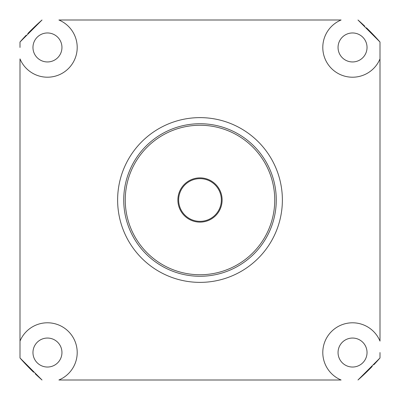 <?xml version="1.0" encoding="UTF-8"?>
<svg xmlns="http://www.w3.org/2000/svg" width="400" height="400" viewBox="0 0 400 400"><rect width="100%" height="100%" fill="white"/><g stroke="black" fill="none" stroke-linecap="round" stroke-linejoin="round"><path stroke-width="0.6" d="M380 58.9A29.745 29.745 0 0 1 322.795 47.46A29.745 29.745 0 0 1 341.1 20L58.9 20A29.745 29.745 0 0 1 53.29 76.625A29.745 29.745 0 0 1 20 58.9L20 341.1A29.745 29.745 0 0 1 77.205 352.54A29.745 29.745 0 0 1 58.9 380L341.1 380A29.745 29.745 0 0 1 346.71 323.375A29.745 29.745 0 0 1 380 341.1L380 42.025A239.49 239.49 0 0 0 366.425 27.785M372.215 366.425A239.49 239.49 0 0 1 357.975 380L380 357.975A239.49 239.49 0 0 1 373.81 364.765M341.1 380L200 380M380 42.025L357.975 20A239.49 239.49 0 0 1 364.765 26.19M58.9 20L200 20M367.035 47.46A14.49 14.49 0 0 0 352.54 32.965A14.49 14.49 0 0 0 338.05 47.46A14.49 14.49 0 0 0 352.54 61.95A14.49 14.49 0 0 0 367.035 47.46M380 357.975L380 352.54M338.05 352.54A14.49 14.49 0 0 0 352.54 367.035A14.49 14.49 0 0 0 367.035 352.54A14.49 14.49 0 0 0 352.54 338.05A14.49 14.49 0 0 0 338.05 352.54M27.785 33.575A239.49 239.49 0 0 1 42.025 20L20 42.025A239.49 239.49 0 0 1 26.19 35.235M33.575 372.215A239.49 239.49 0 0 1 20 357.975L42.025 380A239.49 239.49 0 0 1 35.235 373.81M20 42.025L20 47.46M61.95 47.46A14.49 14.49 0 0 0 47.46 32.965A14.49 14.49 0 0 0 32.965 47.46A14.49 14.49 0 0 0 47.46 61.95A14.49 14.49 0 0 0 61.95 47.46M20 341.1L20 357.975M200 282.375A82.375 82.375 0 0 1 117.625 200A82.375 82.375 0 0 1 200 117.625A82.375 82.375 0 0 1 282.375 200A82.375 82.375 0 0 1 200 282.375M200 123.73A76.27 76.27 0 0 0 123.73 200A76.27 76.27 0 0 0 200 276.27A76.27 76.27 0 0 0 276.27 200A76.27 76.27 0 0 0 200 123.73M32.965 352.54A14.49 14.49 0 0 0 47.46 367.035A14.49 14.49 0 0 0 61.95 352.54A14.49 14.49 0 0 0 47.46 338.05A14.49 14.49 0 0 0 32.965 352.54M200 125.255A74.745 74.745 0 0 1 274.745 200A74.745 74.745 0 0 1 200 274.745A74.745 74.745 0 0 1 125.255 200A74.745 74.745 0 0 1 200 125.255M200 177.88A22.12 22.12 0 0 0 177.88 200A22.12 22.12 0 0 0 200 222.12A22.12 22.12 0 0 0 222.12 200A22.12 22.12 0 0 0 200 177.88M178.645 200A21.355 21.355 0 0 0 200 221.355A21.355 21.355 0 0 0 221.355 200A21.355 21.355 0 0 0 200 178.645A21.355 21.355 0 0 0 178.645 200"/></g></svg>
